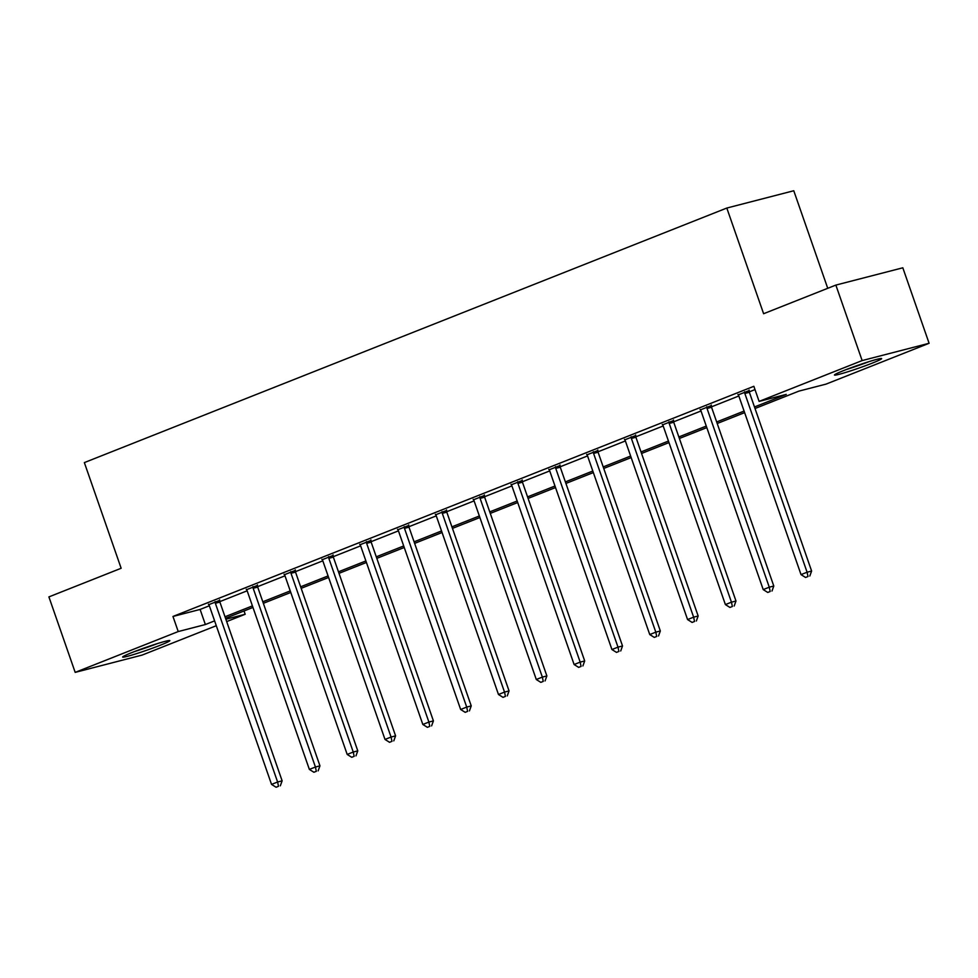<?xml version="1.0" encoding="UTF-8"?>
<svg xmlns="http://www.w3.org/2000/svg" width="978" height="978" viewBox="0 0 978 978"><rect width="100%" height="100%" fill="white"/><g stroke="black" fill="none" stroke-linecap="round" stroke-linejoin="round"><path stroke-width="1.47" d="M132.128 652.485A24.976 1.479 -19.2 0 1 156.602 643.842A24.976 1.479 -19.2 0 1 169.83 640.627A24.976 1.479 -19.2 0 1 160.355 645.199A24.976 1.479 -19.2 0 1 135.881 653.842A24.976 1.479 -19.2 0 1 122.653 657.057A24.976 1.479 -19.2 0 1 132.128 652.485M843.928 370.466A24.976 1.479 -19.2 0 1 868.403 361.823A24.976 1.479 -19.2 0 1 881.643 358.596A24.976 1.479 -19.2 0 1 872.156 363.168A24.976 1.479 -19.2 0 1 847.681 371.811A24.976 1.479 -19.2 0 1 834.454 375.026A24.976 1.479 -19.2 0 1 843.928 370.466M827.743 288.314L793.769 190.747L726.813 208.045L84.352 462.594L121.15 568.267L48.9 596.898L75.184 672.375L178.228 631.556L205.368 624.539L214.598 620.883M726.813 208.045L763.61 313.718L835.86 285.087L902.816 267.801L929.1 343.278L826.068 384.109L798.916 391.114L755.016 408.511M244.035 610.969L245.172 614.257L226.676 621.592M216.285 625.712L142.14 655.077L75.184 672.375M754.49 406.97L786.251 394.391L759.111 401.396L753.855 386.298L172.972 616.458L200.111 609.441L209.341 605.785M219.757 601.653L247.165 590.798M257.581 586.678L284.989 575.81M295.405 571.69L322.801 560.834M333.229 556.702L360.625 545.846M371.041 541.714L398.449 530.858M408.865 526.739L436.274 515.871M446.689 511.751L474.085 500.895M484.501 496.763L511.91 485.907M522.325 481.775L549.734 470.919M560.149 466.799L587.546 455.931M597.974 451.812L625.37 440.956M635.786 436.824L663.194 425.968M673.61 421.836L701.018 410.98M711.434 406.848L738.83 395.992M749.246 391.872L755.004 389.586M749.148 390.601L738.268 394.88M711.324 405.589L700.456 409.855M673.5 420.577L662.632 424.843M635.688 435.552L624.808 439.831M597.864 450.54L586.983 454.819M560.039 465.528L549.171 469.795M522.228 480.516L511.347 484.782M484.403 495.491L473.523 499.77M446.579 510.479L435.711 514.758M408.755 525.467L397.887 529.734M370.943 540.455L360.063 544.722M333.119 555.431L322.239 559.709M295.295 570.418L284.427 574.697M257.483 585.406L246.603 589.685M219.659 600.394L208.779 604.661M835.86 285.087L862.144 360.576L929.1 343.278M172.972 616.458L178.228 631.556M759.111 401.396L862.144 360.576M225.001 616.763L252.422 605.895M262.813 601.776L290.246 590.908M300.637 586.8L328.07 575.932M338.461 571.812L365.882 560.944M376.273 556.824L403.706 545.956M414.097 541.836L441.53 530.968M451.922 526.849L479.342 515.993M489.746 511.873L517.166 501.005M527.558 496.885L554.991 486.017M565.382 481.897L592.815 471.029M603.206 466.909L630.627 456.054M641.018 451.934L668.451 441.066M678.842 436.946L706.275 426.078M716.666 421.958L744.087 411.09M225.857 619.245L245.172 614.257M744.625 412.63L717.204 423.498M706.801 427.618L679.38 438.474M668.989 442.594L641.556 453.462M631.165 457.582L603.732 468.45M593.34 472.57L565.92 483.438M555.528 487.557L528.096 498.413M517.704 502.533L490.271 513.401M479.88 517.521L452.459 528.389M442.056 532.509L414.635 543.377M404.244 547.497L376.811 558.365M366.42 562.472L338.987 573.34M328.596 577.46L301.175 588.328M290.784 592.448L263.351 603.316M252.96 607.436L225.527 618.304M200.111 609.441L205.368 624.539M744.625 391.775L744.637 392.264A3.203 2.604 -104.5 0 0 744.845 393.462L807.095 572.216L801.031 574.612L738.793 395.87A3.203 2.604 -104.5 0 0 738.219 394.806L737.925 394.427M749.136 390.063L749.16 391.102A3.203 2.604 -104.5 0 0 749.38 392.3L811.618 571.042L807.095 572.216L807.999 576.507L805.579 577.472L807.999 576.507M809.808 576.042L811.618 571.042M801.031 574.612L805.579 577.472M846.068 369.623A24.817 1.467 160.8 0 0 847.938 369.036A24.817 1.467 160.8 0 0 869.185 361.579M865.616 362.716A21.614 1.271 -19.2 0 1 849.564 368.303M134.267 651.654A24.817 1.467 160.8 0 0 157.372 643.61M153.803 644.734A21.614 1.271 -19.2 0 1 137.764 650.321M706.801 406.75L706.813 407.251A3.203 2.604 -104.5 0 0 707.033 408.449L769.27 587.191L763.219 589.6L700.969 410.858A3.203 2.604 -104.5 0 0 700.407 409.794L700.101 409.403M711.312 405.051L711.336 406.09A3.203 2.604 -104.5 0 0 711.556 407.276L773.794 586.03L769.27 587.191L770.187 591.494L767.754 592.448L770.187 591.494M771.997 591.03L773.794 586.03M763.219 589.6L767.754 592.448M668.976 421.738L668.989 422.239A3.203 2.604 -104.5 0 0 669.209 423.437L731.458 602.179L725.395 604.587L663.145 425.833A3.203 2.604 -104.5 0 0 662.583 424.782L662.277 424.391M673.487 420.027L673.512 421.066A3.203 2.604 -104.5 0 0 673.732 422.264L735.982 601.018L731.458 602.179L732.363 606.482L729.93 607.436L732.363 606.482M734.172 606.005L735.982 601.018M725.395 604.587L729.93 607.436M631.165 436.726L631.177 437.227A3.203 2.604 -104.5 0 0 631.385 438.425L693.634 617.167L687.571 619.563L625.333 440.821A3.203 2.604 -104.5 0 0 624.759 439.77L624.465 439.379M635.676 435.014L635.7 436.054A3.203 2.604 -104.5 0 0 635.908 437.252L698.158 615.993L693.634 617.167L694.539 621.458L692.118 622.424L694.539 621.458M696.348 620.993L698.158 615.993M687.571 619.563L692.118 622.424M593.34 451.714L593.353 452.203A3.203 2.604 -104.5 0 0 593.573 453.401L655.81 632.155L649.747 634.551L587.509 455.809A3.203 2.604 -104.5 0 0 586.934 454.746L586.641 454.367M597.851 450.002L597.876 451.041A3.203 2.604 -104.5 0 0 598.096 452.239L660.333 630.981L655.81 632.155L656.715 636.446L654.294 637.411L656.715 636.446M658.524 635.981L660.333 630.981M649.747 634.551L654.294 637.411M555.516 466.689L555.528 467.191A3.203 2.604 -104.5 0 0 555.749 468.389L617.998 647.13L611.935 649.539L549.685 470.797A3.203 2.604 -104.5 0 0 549.123 469.733L548.817 469.342M560.027 464.99L560.052 466.029A3.203 2.604 -104.5 0 0 560.272 467.227L622.521 645.969L617.998 647.13L618.903 651.434L616.47 652.387L618.903 651.434M620.712 650.969L622.521 645.969M611.935 649.539L616.47 652.387M517.692 481.677L517.704 482.178A3.203 2.604 -104.5 0 0 517.924 483.376L580.174 662.118L574.11 664.527L511.861 485.773A3.203 2.604 -104.5 0 0 511.298 484.721L511.005 484.33M522.215 479.978L522.228 481.005A3.203 2.604 -104.5 0 0 522.448 482.203L584.697 660.957L580.174 662.118L581.079 666.421L578.658 667.375L581.079 666.421M582.888 665.945L584.697 660.957M574.11 664.527L578.658 667.375M479.88 496.665L479.892 497.166A3.203 2.604 -104.5 0 0 480.1 498.364L542.35 677.106L536.286 679.502L474.049 500.76A3.203 2.604 -104.5 0 0 473.474 499.709L473.181 499.318M484.391 494.954L484.416 495.993A3.203 2.604 -104.5 0 0 484.636 497.191L546.873 675.932L542.35 677.106L543.255 681.397L540.834 682.363L543.255 681.397M545.064 680.933L546.873 675.932M536.286 679.502L540.834 682.363M442.056 511.653L442.068 512.154A3.203 2.604 -104.5 0 0 442.288 513.34L504.526 692.094L498.474 694.49L436.225 515.748A3.203 2.604 -104.5 0 0 435.662 514.685L435.357 514.306M446.567 509.941L446.591 510.981A3.203 2.604 -104.5 0 0 446.812 512.179L509.049 690.92L504.526 692.094L505.443 696.385L503.01 697.351L505.443 696.385M507.252 695.92L509.049 690.92M498.474 694.49L503.01 697.351M404.232 526.629L404.244 527.13A3.203 2.604 -104.5 0 0 404.464 528.328L466.714 707.082L460.65 709.478L398.401 530.736A3.203 2.604 -104.5 0 0 397.838 529.673L397.533 529.294M408.743 524.929L408.767 525.968A3.203 2.604 -104.5 0 0 408.987 527.166L471.237 705.908L466.714 707.082L467.618 711.373L465.186 712.326L467.618 711.373M469.428 710.908L471.237 705.908M460.65 709.478L465.186 712.326M366.42 541.616L366.432 542.118A3.203 2.604 -104.5 0 0 366.64 543.316L428.89 722.057L422.826 724.466L360.589 545.712A3.203 2.604 -104.5 0 0 360.014 544.66L359.721 544.269M370.931 539.917L370.955 540.944A3.203 2.604 -104.5 0 0 371.163 542.142L433.413 720.896L428.89 722.057L429.794 726.361L427.374 727.314L429.794 726.361M431.604 725.884L433.413 720.896M422.826 724.466L427.374 727.314M328.596 556.604L328.608 557.105A3.203 2.604 -104.5 0 0 328.828 558.304L391.066 737.045L385.002 739.441L322.764 560.7A3.203 2.604 -104.5 0 0 322.19 559.648L321.896 559.257M333.107 554.893L333.131 555.932A3.203 2.604 -104.5 0 0 333.351 557.13L395.589 735.872L391.066 737.045L391.97 741.336L389.55 742.302L391.97 741.336M393.779 740.872L395.589 735.872M385.002 739.441L389.55 742.302M290.772 571.592L290.784 572.093A3.203 2.604 -104.5 0 0 291.004 573.279L353.254 752.033L347.19 754.429L284.94 575.687A3.203 2.604 -104.5 0 0 284.378 574.624L284.072 574.245M295.283 569.881L295.307 570.92A3.203 2.604 -104.5 0 0 295.527 572.118L357.777 750.86L353.254 752.033L354.158 756.324L351.725 757.29L354.158 756.324M355.968 755.86L357.777 750.86M347.19 754.429L351.725 757.29M252.947 586.58L252.96 587.069A3.203 2.604 -104.5 0 0 253.18 588.267L315.429 767.021L309.366 769.417L247.116 590.675A3.203 2.604 -104.5 0 0 246.554 589.612L246.26 589.233M257.471 584.868L257.483 585.908A3.203 2.604 -104.5 0 0 257.703 587.106L319.953 765.847L315.429 767.021L316.334 771.312L313.914 772.265L316.334 771.312M318.143 770.847L319.953 765.847M309.366 769.417L313.914 772.265M215.136 601.556L215.148 602.057A3.203 2.604 -104.5 0 0 215.356 603.255L277.605 781.997L271.542 784.405L209.304 605.651A3.203 2.604 -104.5 0 0 208.73 604.6L208.436 604.208M219.647 599.856L219.671 600.895A3.203 2.604 -104.5 0 0 219.891 602.081L282.129 780.835L277.605 781.997L278.51 786.3L276.089 787.253L278.51 786.3M280.319 785.823L282.129 780.835M271.542 784.405L276.089 787.253M744.637 392.264L749.16 391.102M744.845 393.462L749.38 392.3M706.813 407.251L711.336 406.09M707.033 408.449L711.556 407.276M668.989 422.239L673.512 421.066M669.209 423.437L673.732 422.264M631.177 437.227L635.7 436.054M631.385 438.425L635.908 437.252M593.353 452.203L597.876 451.041M593.573 453.401L598.096 452.239M555.528 467.191L560.052 466.029M555.749 468.389L560.272 467.227M517.704 482.178L522.228 481.005M517.924 483.376L522.448 482.203M479.892 497.166L484.416 495.993M480.1 498.364L484.636 497.191M442.068 512.154L446.591 510.981M442.288 513.34L446.812 512.179M404.244 527.13L408.767 525.968M404.464 528.328L408.987 527.166M366.432 542.118L370.955 540.944M366.64 543.316L371.163 542.142M328.608 557.105L333.131 555.932M328.828 558.304L333.351 557.13M290.784 572.093L295.307 570.92M291.004 573.279L295.527 572.118M252.96 587.069L257.483 585.908M253.18 588.267L257.703 587.106M215.148 602.057L219.671 600.895M215.356 603.255L219.891 602.081"/></g></svg>
